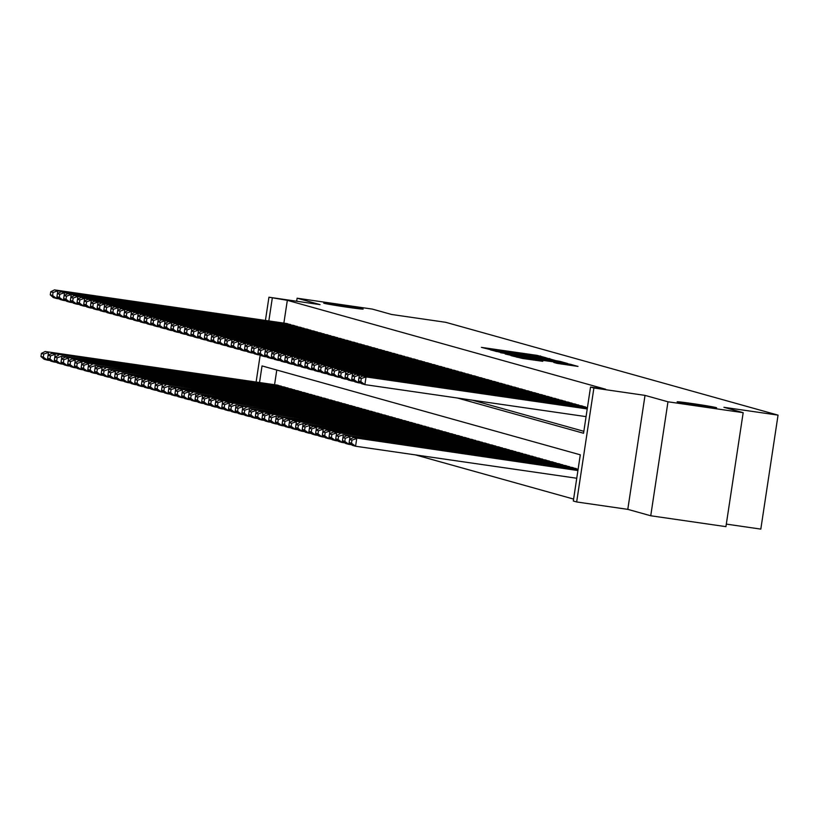 <?xml version="1.0" encoding="UTF-8"?>
<svg xmlns="http://www.w3.org/2000/svg" width="819" height="819" viewBox="0 0 819 819"><rect width="100%" height="100%" fill="white"/><g stroke="black" fill="none" stroke-linecap="round" stroke-linejoin="round"><path stroke-width="1.23" d="M545.904 357.729L536.916 355.333L481.408 347.369L490.99 349.774L545.904 357.729M692.577 403.603A19.943 0.553 8.6 0 0 677.139 401.822A19.943 0.553 8.6 0 0 701.156 405.999A19.943 0.553 8.6 0 0 716.584 407.78A19.943 0.553 8.6 0 0 692.577 403.603M339.138 304.883A19.943 0.553 8.6 0 0 323.71 303.091A19.943 0.553 8.6 0 0 347.717 307.279A19.943 0.553 8.6 0 0 363.155 309.06A19.943 0.553 8.6 0 0 339.138 304.883M557.104 363.38L577.989 366.421L570.157 364.22L511.036 355.641L522.481 358.456L542.782 361.302L517.065 356.756L558.384 362.551L568.232 364.271L553.705 362.418L557.104 363.38M743.171 412.674L725.931 526.648L650.736 515.765L667.976 401.791L743.171 412.674L723.904 407.299L778.05 415.131L445.72 322.307L391.574 314.465L372.317 309.091L297.123 298.208L320.065 304.617L268.939 297.215L287.326 300.327L605.579 389.22L590.54 387.049L593.898 387.981L576.658 501.955L573.31 501.013L580.292 454.811L262.039 365.919L259.521 382.524M667.976 401.791L645.024 395.382L593.898 387.981M555.169 360.432L546.089 357.893L490.581 349.928L502.027 352.743L555.169 360.432M559.93 361.363L567.69 363.534L565.397 363.288L512.254 355.6L505.241 354.023L529.258 357.053L500.634 352.743L556.316 360.749L559.93 361.363L559.756 362.469M297.123 298.208L296.662 301.228M290.919 325.02L286.957 323.546M297.625 326.894L293.652 325.419M304.32 328.767L300.358 327.283M311.025 330.63L307.064 329.115M317.721 332.504L313.759 331.03M324.426 334.377L320.454 332.903M331.122 336.251L327.16 334.776M337.827 338.124L333.855 336.64M344.523 339.987L340.561 338.513M351.228 341.861L347.256 340.387M357.923 343.734L353.962 342.219M364.629 345.608L360.657 344.134M371.324 347.481L367.362 345.956M378.02 349.344L374.058 347.87M384.725 351.218L380.753 349.744M391.421 353.091L387.459 351.617M398.126 354.965L394.154 353.491M404.821 356.838L400.86 355.364M411.527 358.712L407.555 357.227M418.222 360.575L414.271 359.06M424.928 362.448L420.956 360.974M431.623 364.322L427.661 362.848M438.329 366.195L434.357 364.721M445.024 368.069L441.062 366.584M451.73 369.932L447.758 368.458M458.425 371.806L454.463 370.331M465.131 373.679L461.169 372.164M471.826 375.552L467.864 374.078M478.531 377.426L474.57 375.901M485.227 379.289L481.265 377.815M491.932 381.163L487.96 379.688M498.628 383.036L494.666 381.562M505.333 384.91L501.361 383.435M512.029 386.783L508.067 385.309M518.724 388.656L514.762 387.172M525.429 390.52L521.468 389.005M532.125 392.393L528.163 390.919M538.83 394.267L534.858 392.792M545.526 396.14L541.564 394.666M552.231 398.014L548.259 396.529M558.927 399.877L554.965 398.403M565.632 401.75L561.66 400.276M572.327 403.624L568.366 402.109M579.033 405.497L575.061 404.023M585.728 407.371L581.766 405.845M287.326 300.327L283.876 323.096M472.44 400.194L583.855 431.306M415.417 454.893L573.597 499.078M276.781 370.034L274.56 384.705M277.641 385.145L281.603 386.629M284.336 387.018L288.308 388.493M291.042 388.892L295.004 390.366M297.737 390.765L301.709 392.24M304.443 392.639L308.405 394.113M311.138 394.512L315.11 395.986M317.844 396.376L321.806 397.86M324.539 398.249L328.511 399.723M331.245 400.122L335.206 401.597M337.94 401.996L341.902 403.47M344.635 403.869L348.607 405.344M351.341 405.733L355.303 407.217M358.036 407.606L362.008 409.08M364.742 409.48L368.704 410.954M371.437 411.353L375.409 412.827M378.143 413.226L382.104 414.701M384.838 415.09L388.81 416.574M391.543 416.963L395.505 418.437M398.239 418.837L402.211 420.311M404.944 420.71L408.906 422.184M411.64 422.584L415.612 424.058M418.345 424.457L422.307 425.931M425.041 426.32L429.013 427.805M431.746 428.194L435.708 429.668M438.441 430.067L442.414 431.541M445.147 431.941L449.109 433.415M451.842 433.814L455.814 435.288M458.548 435.677L462.51 437.162M465.243 437.551L469.215 439.025M471.949 439.424L475.911 440.898M478.644 441.298L482.606 442.772M485.339 443.171L489.312 444.645M492.045 445.034L496.007 446.519M498.74 446.908L502.712 448.382M505.446 448.781L509.408 450.255M512.141 450.655L516.113 452.129M518.847 452.528L522.809 454.002M525.542 454.402L529.514 455.876M532.248 456.265L536.21 457.739M538.943 458.138L542.915 459.613M545.649 460.012L549.61 461.486M552.344 461.885L556.316 463.359M559.049 463.759L563.011 465.233M565.745 465.622L569.717 467.106M572.45 467.495L576.412 468.97M726.32 524.109L760.81 529.105L778.05 415.131M645.024 395.382L627.794 509.357L650.736 515.765M627.794 509.357L576.658 501.955M457.401 398.014L583.558 433.251L590.54 387.049M272.287 298.147L268.837 320.925M256.112 382.033L260.186 355.036M265.428 320.424L268.939 297.215M546.293 358.108L495.454 350.737L546.293 358.108M551.525 360.657L533.323 357.616L551.525 360.657L551.433 361.271M281.327 386.138L45.168 351.505L277.979 385.196M43.765 354.043L48.526 352.436L47.359 360.135L44.011 359.203L40.95 356.47L43.294 357.125L43.765 354.043L41.421 353.388L40.95 356.47M50.102 360.534L47.359 360.135L43.294 357.125M45.168 351.505L41.421 353.388M290.643 324.529L57.842 290.827L56.675 298.526L59.429 298.925M287.295 323.597L54.494 289.895L57.842 290.827L53.081 292.434L50.737 291.779L50.266 294.86L52.611 295.516L53.081 292.434M52.611 295.516L56.675 298.526L53.327 297.594L50.266 294.86M50.737 291.779L54.494 289.895M288.032 388.011L51.873 353.368L284.684 387.07M50.461 355.907L55.221 354.31L54.054 362.008L50.706 361.077L47.645 358.333L50 358.988L50.461 355.907L48.116 355.251L47.645 358.333M56.808 362.407L54.054 362.008L50 358.988M51.873 353.368L48.116 355.251M294.727 389.875L61.927 356.183L291.38 388.943M57.166 357.78L61.927 356.183L60.76 363.882L57.412 362.94L54.351 360.206L56.695 360.862L57.166 357.78L54.812 357.125L54.351 360.206M63.503 364.281L60.76 363.882L56.695 360.862M58.569 355.241L54.812 357.125M301.433 391.748L65.274 357.115L298.085 390.817M63.862 359.654L68.622 358.046L67.455 365.755L64.107 364.813L61.046 362.08L63.391 362.735L63.862 359.654L61.517 358.998L61.046 362.08M70.209 366.144L67.455 365.755L63.391 362.735M65.274 357.115L61.517 358.998M308.128 393.622L71.97 358.988L304.781 392.69M70.557 361.527L75.328 359.92L74.16 367.618L70.813 366.687L67.752 363.953L70.096 364.609L70.557 361.527L68.212 360.872L67.752 363.953M76.904 368.018L74.16 367.618L70.096 364.609M71.97 358.988L68.212 360.872M297.348 326.402L64.537 292.7L63.38 300.399L66.124 300.798M294.001 325.46L61.19 291.769L64.537 292.7L59.777 294.308L57.432 293.652L56.972 296.734L59.316 297.389L59.777 294.308M59.316 297.389L63.38 300.399L60.022 299.467L56.972 296.734M57.432 293.652L61.19 291.769M304.044 328.276L71.243 294.574L70.076 302.272L72.83 302.672M300.696 327.334L67.895 293.632L71.243 294.574L66.482 296.181L64.138 295.526L63.667 298.597L66.011 299.252L66.482 296.181M66.011 299.252L70.076 302.272L66.728 301.341L63.667 298.597M64.138 295.526L67.895 293.632M310.749 330.139L77.938 296.447L76.771 304.146L79.525 304.545M307.401 329.207L74.59 295.505L77.938 296.447L73.178 298.044L70.833 297.389L70.373 300.471L72.717 301.126L73.178 298.044M72.717 301.126L76.771 304.146L73.423 303.204L70.373 300.471M70.833 297.389L74.59 295.505M317.444 332.012L84.644 298.311L83.477 306.019L86.22 306.419M314.097 331.081L81.286 297.379L84.644 298.311L79.883 299.918L77.539 299.263L77.068 302.344L79.412 302.999L79.883 299.918M79.412 302.999L83.477 306.019L80.129 305.077L77.068 302.344M77.539 299.263L81.286 297.379M314.834 395.495L78.675 360.862L311.476 394.553M77.262 363.401L82.023 361.793L80.856 369.492L77.508 368.56L74.447 365.827L76.791 366.482L77.262 363.401L74.918 362.745L74.447 365.827M83.61 369.891L80.856 369.492L76.791 366.482M78.675 360.862L74.918 362.745M324.15 333.886L91.339 300.184L90.172 307.883L92.926 308.282M320.802 332.954L87.991 299.252L91.339 300.184L86.579 301.791L84.234 301.136L83.763 304.218L86.118 304.873L86.579 301.791M86.118 304.873L90.172 307.883L86.824 306.951L83.763 304.218M84.234 301.136L87.991 299.252M321.529 397.369L85.371 362.725L318.181 396.427M83.958 365.264L88.728 363.667L87.561 371.365L84.214 370.434L81.153 367.69L83.497 368.345L83.958 365.264L81.613 364.619L81.153 367.69M90.305 371.765L87.561 371.365L83.497 368.345M85.371 362.725L81.613 364.619M330.845 335.759L98.045 302.057L96.877 309.756L99.621 310.155M327.498 334.817L94.687 301.126L98.045 302.057L93.284 303.665L90.929 303.01L90.469 306.091L92.813 306.746L93.284 303.665M92.813 306.746L96.877 309.756L93.53 308.824L90.469 306.091M90.929 303.01L94.687 301.126M328.235 399.232L95.424 365.54L324.877 398.3M90.663 367.137L95.424 365.54L94.257 373.239L90.909 372.297L87.848 369.564L90.192 370.219L90.663 367.137L88.319 366.482L87.848 369.564M97.011 373.638L94.257 373.239L90.192 370.219M92.076 364.598L88.319 366.482M337.551 337.633L104.74 303.931L103.573 311.629L106.327 312.029M334.203 336.691L101.392 302.989L104.74 303.931L99.979 305.538L97.635 304.883L97.164 307.954L99.508 308.609L99.979 305.538M99.508 308.609L103.573 311.629L100.225 310.698L97.164 307.954M97.635 304.883L101.392 302.989M334.93 401.105L98.771 366.472L331.582 400.174M97.359 369.011L102.129 367.403L100.962 375.112L97.615 374.17L94.554 371.437L96.898 372.092L97.359 369.011L95.014 368.355L94.554 371.437M103.706 375.512L100.962 375.112L96.898 372.092M98.771 366.472L95.014 368.355M344.246 339.496L111.445 305.804L110.278 313.503L113.022 313.902M340.899 338.564L108.088 304.863L111.445 305.804L106.675 307.401L104.33 306.746L103.87 309.828L106.214 310.483L106.675 307.401M106.214 310.483L110.278 313.503L106.931 312.571L103.87 309.828M104.33 306.746L108.088 304.863M341.636 402.979L108.825 369.277L338.278 402.047M104.064 370.884L108.825 369.277L107.658 376.975L104.31 376.044L101.249 373.31L103.593 373.966L104.064 370.884L101.72 370.229L101.249 373.31M110.411 377.375L107.658 376.975L103.593 373.966M105.477 368.345L101.72 370.229M348.331 404.852L112.172 370.219L344.983 403.91M110.76 372.758L115.52 371.15L114.363 378.849L111.005 377.917L107.954 375.184L110.299 375.839L110.76 372.758L108.415 372.102L107.954 375.184M117.107 379.248L114.363 378.849L110.299 375.839M112.172 370.219L108.415 372.102M355.036 406.726L122.226 373.024L351.679 405.784M117.465 374.631L122.226 373.024L121.058 380.722L117.711 379.791L114.65 377.047L116.994 377.702L117.465 374.631L115.121 373.976L114.65 377.047M123.812 381.122L121.058 380.722L116.994 377.702M118.878 372.082L115.121 373.976M361.732 408.589L128.921 374.897L358.384 407.657M124.16 376.494L128.921 374.897L127.764 382.596L124.406 381.664L121.355 378.921L123.7 379.576L124.16 376.494L121.816 375.839L121.355 378.921M130.508 382.995L127.764 382.596L123.7 379.576M125.573 373.955L121.816 375.839M368.437 410.462L135.626 376.771L365.079 409.531M130.866 378.368L135.626 376.771L134.459 384.469L131.112 383.527L128.051 380.794L130.395 381.449L130.866 378.368L128.522 377.713L128.051 380.794M137.213 384.869L134.459 384.469L130.395 381.449M132.279 375.829L128.522 377.713M375.133 412.336L142.322 378.634L371.785 411.404M137.561 380.241L142.322 378.634L141.165 386.343L137.807 385.401L134.756 382.668L137.101 383.323L137.561 380.241L135.217 379.586L134.756 382.668M143.909 386.732L141.165 386.343L137.101 383.323M138.974 377.702L135.217 379.586M381.828 414.209L149.027 380.507L378.48 413.278M144.267 382.115L149.027 380.507L147.86 388.206L144.513 387.274L141.452 384.541L143.796 385.196L144.267 382.115L141.922 381.459L141.452 384.541M150.614 388.605L147.86 388.206L143.796 385.196M145.68 379.576L141.922 381.459M388.534 416.083L152.375 381.449L385.186 415.141M150.962 383.988L155.723 382.381L154.566 390.079L151.208 389.148L148.157 386.414L150.501 387.059L150.962 383.988L148.618 383.333L148.157 386.414M157.309 390.479L154.566 390.079L150.501 387.059M152.375 381.449L148.618 383.333M395.229 417.956L159.081 383.312L391.881 417.014M157.668 385.851L162.428 384.254L161.261 391.953L157.913 391.021L154.852 388.278L157.197 388.933L157.668 385.851L155.323 385.196L154.852 388.278M164.015 392.352L161.261 391.953L157.197 388.933M159.081 383.312L155.323 385.196M401.934 419.819L169.123 386.128L398.587 418.888M164.363 387.725L169.123 386.128L167.967 393.826L164.609 392.885L161.558 390.151L163.902 390.806L164.363 387.725L162.019 387.07L161.558 390.151M170.71 394.226L167.967 393.826L163.902 390.806M165.776 385.186L162.019 387.07M408.63 421.693L172.481 387.059L405.282 420.761M171.069 389.598L175.829 387.991L174.662 395.7L171.314 394.758L168.253 392.025L170.598 392.68L171.069 389.598L168.724 388.943L168.253 392.025M177.416 396.089L174.662 395.7L170.598 392.68M172.481 387.059L168.724 388.943M415.335 423.566L179.177 388.933L411.988 422.635M177.764 391.472L182.524 389.864L181.357 397.563L178.01 396.631L174.959 393.898L177.303 394.553L177.764 391.472L175.42 390.817L174.959 393.898M184.111 397.962L181.357 397.563L177.303 394.553M179.177 388.933L175.42 390.817M350.952 341.369L118.141 307.678L116.974 315.376L119.728 315.776M347.594 340.438L114.793 306.736L118.141 307.678L113.38 309.275L111.036 308.62L110.565 311.701L112.909 312.356L113.38 309.275M112.909 312.356L116.974 315.376L113.626 314.435L110.565 311.701M111.036 308.62L114.793 306.736M357.647 343.243L124.846 309.541L123.679 317.25L126.423 317.639M354.299 342.311L121.488 308.609L124.846 309.541L120.076 311.148L117.731 310.493L117.271 313.575L119.615 314.23L120.076 311.148M119.615 314.23L123.679 317.25L120.332 316.308L117.271 313.575M117.731 310.493L121.488 308.609M364.353 345.116L131.542 311.415L130.375 319.113L133.128 319.512M360.995 344.185L128.194 310.483L131.542 311.415L126.781 313.022L124.437 312.367L123.966 315.448L126.31 316.103L126.781 313.022M126.31 316.103L130.375 319.113L127.027 318.181L123.966 315.448M124.437 312.367L128.194 310.483M371.048 346.99L138.247 313.288L137.08 320.987L139.824 321.386M367.7 346.048L134.889 312.356L138.247 313.288L133.477 314.895L131.132 314.24L130.671 317.322L133.016 317.977L133.477 314.895M133.016 317.977L137.08 320.987L133.732 320.055L130.671 317.322M131.132 314.24L134.889 312.356M377.754 348.863L144.943 315.161L143.775 322.86L146.529 323.259M374.396 347.921L141.595 314.22L144.943 315.161L140.182 316.758L137.838 316.103L137.367 319.185L139.711 319.84L140.182 316.758M139.711 319.84L143.775 322.86L140.428 321.928L137.367 319.185M137.838 316.103L141.595 314.22M384.449 350.727L151.638 317.035L150.481 324.733L153.225 325.133M381.101 349.795L148.29 316.093L151.638 317.035L146.877 318.632L144.533 317.977L144.072 321.058L146.417 321.713L146.877 318.632M146.417 321.713L150.481 324.733L147.123 323.792L144.072 321.058M144.533 317.977L148.29 316.093M391.154 352.6L158.343 318.898L157.176 326.607L159.93 326.996M387.796 351.668L154.996 317.967L158.343 318.898L153.583 320.505L151.239 319.85L150.768 322.932L153.112 323.587L153.583 320.505M153.112 323.587L157.176 326.607L153.829 325.665L150.768 322.932M151.239 319.85L154.996 317.967M397.85 354.473L165.039 320.772L163.882 328.47L166.626 328.869M394.502 353.542L161.691 319.84L165.039 320.772L160.278 322.379L157.934 321.724L157.473 324.805L159.818 325.46L160.278 322.379M159.818 325.46L163.882 328.47L160.524 327.539L157.473 324.805M157.934 321.724L161.691 319.84M404.555 356.347L171.744 322.645L170.577 330.344L173.331 330.743M401.197 355.405L168.397 321.713L171.744 322.645L166.984 324.252L164.639 323.597L164.169 326.679L166.513 327.334L166.984 324.252M166.513 327.334L170.577 330.344L167.23 329.412L164.169 326.679M164.639 323.597L168.397 321.713M411.251 358.22L178.44 324.519L177.283 332.217L180.026 332.616M407.903 357.279L175.092 323.577L178.44 324.519L173.679 326.116L171.335 325.471L170.874 328.542L173.218 329.197L173.679 326.116M173.218 329.197L177.283 332.217L173.925 331.286L170.874 328.542M171.335 325.471L175.092 323.577M417.946 360.084L185.145 326.392L183.978 334.091L186.732 334.49M414.598 359.152L181.798 325.45L185.145 326.392L180.385 327.989L178.04 327.334L177.569 330.415L179.914 331.071L180.385 327.989M179.914 331.071L183.978 334.091L180.63 333.149L177.569 330.415M178.04 327.334L181.798 325.45M424.651 361.957L191.841 328.255L190.684 335.964L193.427 336.363M421.304 361.025L188.493 327.324L191.841 328.255L187.08 329.862L184.736 329.207L184.275 332.289L186.619 332.944L187.08 329.862M186.619 332.944L190.684 335.964L187.326 335.022L184.275 332.289M184.736 329.207L188.493 327.324M422.031 425.44L185.872 390.806L418.683 424.498M184.47 393.345L189.23 391.738L188.063 399.437L184.715 398.505L181.654 395.772L183.999 396.427L184.47 393.345L182.125 392.69L181.654 395.772M190.807 399.836L188.063 399.437L183.999 396.427M185.872 390.806L182.125 392.69M428.736 427.313L195.925 393.611L425.389 426.371M191.165 395.208L195.925 393.611L194.758 401.31L191.411 400.378L188.35 397.635L190.704 398.29L191.165 395.208L188.82 394.553L188.35 397.635M197.512 401.709L194.758 401.31L190.704 398.29M192.578 392.67L188.82 394.553M435.432 429.176L202.631 395.485L432.084 428.245M197.87 397.082L202.631 395.485L201.464 403.183L198.116 402.242L195.055 399.508L197.399 400.163L197.87 397.082L195.516 396.427L195.055 399.508M204.207 403.583L201.464 403.183L197.399 400.163M199.273 394.543L195.516 396.427M442.137 431.05L205.978 396.416L438.789 430.118M204.566 398.955L209.326 397.348L208.159 405.057L204.811 404.115L201.75 401.382L204.095 402.037L204.566 398.955L202.221 398.3L201.75 401.382M210.913 405.456L208.159 405.057L204.095 402.037M205.978 396.416L202.221 398.3M431.347 363.831L198.546 330.129L197.379 337.827L200.133 338.227M427.999 362.899L195.198 329.197L198.546 330.129L193.786 331.736L191.441 331.081L190.97 334.162L193.315 334.817L193.786 331.736M193.315 334.817L197.379 337.827L194.031 336.896L190.97 334.162M191.441 331.081L195.198 329.197M438.052 365.704L205.241 332.002L204.085 339.701L206.828 340.1M434.705 364.762L201.894 331.071L205.241 332.002L200.481 333.609L198.137 332.954L197.676 336.036L200.02 336.691L200.481 333.609M200.02 336.691L204.085 339.701L200.727 338.769L197.676 336.036M198.137 332.954L201.894 331.071M444.748 367.577L211.947 333.876L210.78 341.574L213.534 341.973M441.4 366.636L208.599 332.934L211.947 333.876L207.187 335.483L204.842 334.828L204.371 337.899L206.716 338.554L207.187 335.483M206.716 338.554L210.78 341.574L207.432 340.643L204.371 337.899M204.842 334.828L208.599 332.934M451.453 369.441L218.642 335.749L217.475 343.448L220.229 343.847M448.106 368.509L215.295 334.807L218.642 335.749L213.882 337.346L211.537 336.691L211.077 339.772L213.421 340.428L213.882 337.346M213.421 340.428L217.475 343.448L214.128 342.516L211.077 339.772M211.537 336.691L215.295 334.807M448.832 432.923L212.674 398.29L445.485 431.992M211.261 400.829L216.032 399.222L214.865 406.92L211.517 405.989L208.456 403.255L210.8 403.91L211.261 400.829L208.917 400.174L208.456 403.255M217.608 407.319L214.865 406.92L210.8 403.91M212.674 398.29L208.917 400.174M458.149 371.314L225.348 337.623L224.181 345.321L226.924 345.72M454.801 370.383L221.99 336.681L225.348 337.623L220.587 339.22L218.243 338.564L217.772 341.646L220.116 342.301L220.587 339.22M220.116 342.301L224.181 345.321L220.833 344.379L217.772 341.646M218.243 338.564L221.99 336.681M455.538 434.797L219.379 400.163L452.18 433.855M217.967 402.702L222.727 401.095L221.56 408.794L218.212 407.862L215.151 405.129L217.496 405.784L217.967 402.702L215.622 402.047L215.151 405.129M224.314 409.193L221.56 408.794L217.496 405.784M219.379 400.163L215.622 402.047M464.854 373.188L232.043 339.486L230.876 347.195L233.63 347.584M461.506 372.256L228.696 338.554L232.043 339.486L227.283 341.093L224.938 340.438L224.467 343.519L226.822 344.175L227.283 341.093M226.822 344.175L230.876 347.195L227.528 346.253L224.467 343.519M224.938 340.438L228.696 338.554M462.233 436.67L226.075 402.027L458.886 435.728M224.662 404.576L229.433 402.968L228.266 410.667L224.918 409.735L221.857 406.992L224.201 407.647L224.662 404.576L222.318 403.921L221.857 406.992M231.009 411.066L228.266 410.667L224.201 407.647M226.075 402.027L222.318 403.921M471.549 375.061L238.749 341.359L237.582 349.058L240.325 349.457M468.202 374.119L235.391 340.428L238.749 341.359L233.988 342.966L231.634 342.311L231.173 345.393L233.517 346.048L233.988 342.966M233.517 346.048L237.582 349.058L234.234 348.126L231.173 345.393M231.634 342.311L235.391 340.428M468.939 438.534L236.128 404.842L465.581 437.602M231.367 406.439L236.128 404.842L234.961 412.541L231.613 411.599L228.552 408.865L230.897 409.52L231.367 406.439L229.023 405.784L228.552 408.865M237.715 412.94L234.961 412.541L230.897 409.52M232.78 403.9L229.023 405.784M478.255 376.935L245.444 343.233L244.277 350.931L247.031 351.331M474.907 375.993L242.096 342.301L245.444 343.233L240.684 344.84L238.339 344.185L237.868 347.266L240.213 347.911L240.684 344.84M240.213 347.911L244.277 350.931L240.929 350L237.868 347.266M238.339 344.185L242.096 342.301M475.634 440.407L239.476 405.774L472.287 439.475M238.063 408.312L242.833 406.705L241.666 414.414L238.319 413.472L235.258 410.739L237.602 411.394L238.063 408.312L235.718 407.657L235.258 410.739M244.41 414.813L241.666 414.414L237.602 411.394M239.476 405.774L235.718 407.657M484.95 378.808L252.15 345.106L250.983 352.805L253.726 353.204M481.603 377.866L248.792 344.164L252.15 345.106L247.379 346.703L245.035 346.048L244.574 349.129L246.918 349.785L247.379 346.703M246.918 349.785L250.983 352.805L247.635 351.873L244.574 349.129M245.035 346.048L248.792 344.164M482.34 442.28L249.529 408.579L478.982 441.349M244.768 410.186L249.529 408.579L248.362 416.287L245.014 415.346L241.953 412.612L244.297 413.267L244.768 410.186L242.424 409.531L241.953 412.612M251.116 416.676L248.362 416.287L244.297 413.267M246.181 407.647L242.424 409.531M491.656 380.671L258.845 346.98L257.678 354.678L260.432 355.077M488.298 379.74L255.497 346.038L258.845 346.98L254.085 348.577L251.74 347.921L251.269 351.003L253.614 351.658L254.085 348.577M253.614 351.658L257.678 354.678L254.33 353.736L251.269 351.003M251.74 347.921L255.497 346.038M489.035 444.154L252.876 409.52L485.687 443.212M251.464 412.059L256.224 410.452L255.067 418.151L251.709 417.219L248.659 414.486L251.003 415.141L251.464 412.059L249.119 411.404L248.659 414.486M257.811 418.55L255.067 418.151L251.003 415.141M252.876 409.52L249.119 411.404M498.351 382.545L265.551 348.843L264.383 356.552L267.127 356.941M495.004 381.613L262.193 347.911L265.551 348.843L260.78 350.45L258.435 349.795L257.975 352.876L260.319 353.532L260.78 350.45M260.319 353.532L264.383 356.552L261.036 355.61L257.975 352.876M258.435 349.795L262.193 347.911M495.741 446.027L259.582 411.394L492.383 445.086M258.169 413.933L262.93 412.326L261.763 420.024L258.415 419.093L255.354 416.349L257.698 417.004L258.169 413.933L255.825 413.278L255.354 416.349M264.517 420.423L261.763 420.024L257.698 417.004M259.582 411.394L255.825 413.278M505.057 384.418L272.246 350.716L271.079 358.415L273.833 358.814M501.699 383.487L268.898 349.785L272.246 350.716L267.485 352.324L265.141 351.668L264.67 354.75L267.014 355.405L267.485 352.324M267.014 355.405L271.079 358.415L267.731 357.483L264.67 354.75M265.141 351.668L268.898 349.785M502.436 447.901L266.277 413.257L499.088 446.959M264.865 415.796L269.625 414.199L268.468 421.898L265.11 420.966L262.06 418.222L264.404 418.878L264.865 415.796L262.52 415.141L262.06 418.222M271.212 422.297L268.468 421.898L264.404 418.878M266.277 413.257L262.52 415.141M511.752 386.292L278.951 352.59L277.784 360.288L280.528 360.688M508.404 385.35L275.593 351.658L278.951 352.59L274.181 354.197L271.836 353.542L271.376 356.623L273.72 357.279L274.181 354.197M273.72 357.279L277.784 360.288L274.437 359.357L271.376 356.623M271.836 353.542L275.593 351.658M509.142 449.764L276.331 416.072L505.784 448.832M271.57 417.67L276.331 416.072L275.164 423.771L271.816 422.829L268.755 420.096L271.099 420.751L271.57 417.67L269.226 417.014L268.755 420.096M277.917 424.17L275.164 423.771L271.099 420.751M272.983 415.131L269.226 417.014M518.458 388.165L285.647 354.463L284.48 362.162L287.234 362.561M515.1 387.223L282.299 353.521L285.647 354.463L280.886 356.06L278.542 355.405L278.071 358.487L280.415 359.142L280.886 356.06M280.415 359.142L284.48 362.162L281.132 361.23L278.071 358.487M278.542 355.405L282.299 353.521M515.837 451.638L279.678 417.004L512.489 450.706M278.265 419.543L283.026 417.936L281.869 425.645L278.511 424.703L275.46 421.969L277.805 422.624L278.265 419.543L275.921 418.888L275.46 421.969M284.613 426.034L281.869 425.645L277.805 422.624M279.678 417.004L275.921 418.888M525.153 390.028L292.352 356.337L291.185 364.035L293.929 364.435M521.805 389.097L288.994 355.395L292.352 356.337L287.582 357.934L285.237 357.279L284.777 360.36L287.121 361.015L287.582 357.934M287.121 361.015L291.185 364.035L287.827 363.093L284.777 360.36M285.237 357.279L288.994 355.395M522.532 453.511L286.384 418.878L519.185 452.579M284.971 421.416L289.731 419.809L288.564 427.508L285.217 426.576L282.156 423.843L284.5 424.498L284.971 421.416L282.627 420.761L282.156 423.843M291.318 427.907L288.564 427.508L284.5 424.498M286.384 418.878L282.627 420.761M531.859 391.902L299.048 358.2L297.881 365.909L300.634 366.308M528.501 390.97L295.7 357.268L299.048 358.2L294.287 359.807L291.943 359.152L291.472 362.233L293.816 362.889L294.287 359.807M293.816 362.889L297.881 365.909L294.533 364.967L291.472 362.233M291.943 359.152L295.7 357.268M529.238 455.384L293.079 420.751L525.89 454.443M291.666 423.29L296.427 421.683L295.27 429.381L291.912 428.45L288.861 425.716L291.206 426.371L291.666 423.29L289.322 422.635L288.861 425.716M298.014 429.78L295.27 429.381L291.206 426.371M293.079 420.751L289.322 422.635M538.554 393.775L305.743 360.073L304.586 367.772L307.33 368.171M535.206 392.844L302.395 359.142L305.743 360.073L300.982 361.681L298.638 361.025L298.177 364.107L300.522 364.762L300.982 361.681M300.522 364.762L304.586 367.772L301.228 366.84L298.177 364.107M298.638 361.025L302.395 359.142M535.933 457.258L303.132 423.556L532.585 456.316M298.372 425.153L303.132 423.556L301.965 431.255L298.618 430.323L295.557 427.579L297.901 428.235L298.372 425.153L296.028 424.498L295.557 427.579M304.719 431.654L301.965 431.255L297.901 428.235M299.785 422.614L296.028 424.498M545.259 395.649L312.448 361.947L311.281 369.645L314.035 370.045M541.902 394.707L309.101 361.015L312.448 361.947L307.688 363.554L305.344 362.899L304.873 365.98L307.217 366.636L307.688 363.554M307.217 366.636L311.281 369.645L307.934 368.714L304.873 365.98M305.344 362.899L309.101 361.015M542.639 459.121L309.828 425.43L539.291 458.19M305.067 427.027L309.828 425.43L308.671 433.128L305.313 432.186L302.262 429.453L304.607 430.108L305.067 427.027L302.723 426.371L302.262 429.453M311.415 433.527L308.671 433.128L304.607 430.108M306.48 424.488L302.723 426.371M551.955 397.522L319.144 363.82L317.987 371.519L320.731 371.918M548.607 396.58L315.796 362.878L319.144 363.82L314.383 365.428L312.039 364.772L311.578 367.844L313.923 368.499L314.383 365.428M313.923 368.499L317.987 371.519L314.629 370.587L311.578 367.844M312.039 364.772L315.796 362.878M549.334 460.995L313.186 426.361L545.986 460.063M311.773 428.9L316.533 427.293L315.366 435.002L312.019 434.06L308.958 431.326L311.302 431.982L311.773 428.9L309.428 428.245L308.958 431.326M318.12 435.401L315.366 435.002L311.302 431.982M313.186 426.361L309.428 428.245M558.65 399.385L325.849 365.694L324.682 373.392L327.436 373.792M555.302 398.454L322.502 364.752L325.849 365.694L321.089 367.291L318.745 366.636L318.274 369.717L320.618 370.372L321.089 367.291M320.618 370.372L324.682 373.392L321.335 372.45L318.274 369.717M318.745 366.636L322.502 364.752M556.04 462.868L319.881 428.235L552.692 461.936M318.468 430.774L323.229 429.166L322.062 436.865L318.714 435.933L315.663 433.2L318.007 433.855L318.468 430.774L316.124 430.118L315.663 433.2M324.815 437.264L322.062 436.865L318.007 433.855M319.881 428.235L316.124 430.118M565.356 401.259L332.545 367.557L331.388 375.266L334.132 375.665M562.008 400.327L329.197 366.625L332.545 367.557L327.784 369.164L325.44 368.509L324.979 371.591L327.324 372.246L327.784 369.164M327.324 372.246L331.388 375.266L328.03 374.324L324.979 371.591M325.44 368.509L329.197 366.625M562.735 464.742L326.576 430.108L559.387 463.8M325.174 432.647L329.934 431.04L328.767 438.738L325.419 437.807L322.358 435.073L324.703 435.728L325.174 432.647L322.829 431.992L322.358 435.073M331.511 439.138L328.767 438.738L324.703 435.728M326.576 430.108L322.829 431.992M572.051 403.132L339.25 369.43L338.083 377.139L340.837 377.528M568.703 402.201L335.903 368.499L339.25 369.43L334.49 371.038L332.145 370.383L331.675 373.464L334.019 374.119L334.49 371.038M334.019 374.119L338.083 377.139L334.736 376.197L331.675 373.464M332.145 370.383L335.903 368.499M569.44 466.615L333.282 431.971L566.093 465.673M331.869 434.52L336.629 432.913L335.462 440.612L332.115 439.68L329.054 436.936L331.408 437.592L331.869 434.52L329.525 433.865L329.054 436.936M338.216 441.011L335.462 440.612L331.408 437.592M333.282 431.971L329.525 433.865M578.757 405.006L345.946 371.304L344.789 379.002L347.532 379.402M575.409 404.064L342.598 370.372L345.946 371.304L341.185 372.911L338.841 372.256L338.38 375.337L340.724 375.993L341.185 372.911M340.724 375.993L344.789 379.002L341.431 378.071L338.38 375.337M338.841 372.256L342.598 370.372M576.136 468.478L343.335 434.787L572.788 467.547M338.575 436.384L343.335 434.787L342.168 442.485L338.82 441.543L335.759 438.81L338.104 439.465L338.575 436.384L336.22 435.728L335.759 438.81M344.912 442.884L342.168 442.485L338.104 439.465M339.977 433.845L336.22 435.728M585.452 406.879L352.651 373.177L351.484 380.876L354.238 381.275M582.104 405.937L349.303 372.246L352.651 373.177L347.891 374.785L345.546 374.129L345.075 377.201L347.42 377.856L347.891 374.785M347.42 377.856L351.484 380.876L348.136 379.944L345.075 377.201M345.546 374.129L349.303 372.246M578.05 469.666L346.683 435.718L578.122 469.215M345.27 438.257L350.03 436.65L348.863 444.359L345.516 443.417L342.455 440.683L344.799 441.339L345.27 438.257L342.926 437.602L342.455 440.683M351.617 444.758L348.863 444.359L344.799 441.339M346.683 435.718L342.926 437.602M587.366 408.057L359.346 375.051L358.19 382.749L360.933 383.149M587.438 407.616L355.999 374.109L359.346 375.051L354.586 376.648L352.242 375.993L351.781 379.074L354.125 379.729L354.586 376.648M354.125 379.729L358.19 382.749L354.832 381.818L351.781 379.074M352.242 375.993L355.999 374.109M577.917 470.546L353.378 437.592L577.979 470.106M351.965 440.131L356.736 438.523L355.569 446.232L352.221 445.29L349.16 442.557L351.505 443.212L351.965 440.131L349.621 439.475L349.16 442.557M576.75 478.245L355.569 446.232L351.505 443.212M353.378 437.592L349.621 439.475M587.233 408.937L366.052 376.924L364.885 384.623L586.066 416.636M587.305 408.497L362.704 375.982L366.052 376.924L361.292 378.521L358.947 377.866L358.476 380.948L360.821 381.603L361.292 378.521M360.821 381.603L364.885 384.623L361.537 383.681L358.476 380.948M358.947 377.866L362.704 375.982M536.814 355.999L536.916 355.333M540.427 356.623L540.53 355.948M549.529 359.613L549.703 358.507M495.423 351.3L495.505 350.757M496.386 351.566L496.457 351.023M507.923 353.593L508.015 352.979M539.813 358.21L539.905 357.596M529.074 358.036L529.166 357.422M531.357 358.364L531.449 357.698M533.241 358.64L533.394 357.647M535.483 358.957L535.595 358.261M539.107 359.49L539.199 358.876M561.814 364.148L561.906 363.534M526.822 359.08L526.914 358.476M535.759 360.38L535.851 359.766M539.383 360.903L539.455 360.38M569.983 365.325L570.157 364.22M495.372 351.279L495.454 350.737M547.348 359.306L547.471 358.476M531.429 358.374L531.531 357.698M557.739 362.182L557.862 361.394M533.169 358.62L533.323 357.616M568.12 365.059L568.232 364.271M516.984 357.319L517.065 356.756"/></g></svg>
